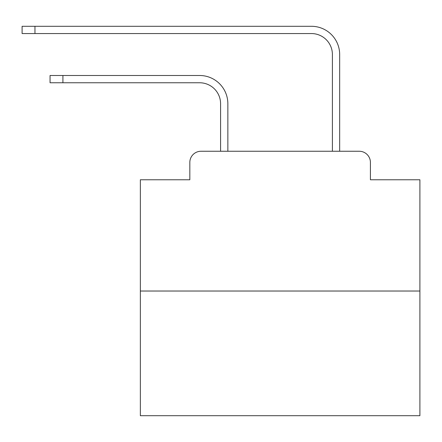 <?xml version="1.0" encoding="UTF-8"?>
<svg xmlns="http://www.w3.org/2000/svg" width="442" height="442" viewBox="0 0 442 442"><rect width="100%" height="100%" fill="white"/><g stroke="black" fill="none" stroke-linecap="round" stroke-linejoin="round"><path stroke-width="0.66" d="M189.828 162.435L189.828 179.767L189.828 162.435A11.183 11.183 0 0 1 201.011 151.252L220.58 151.252L220.58 103.726A20.967 20.967 0 0 0 199.613 82.764A20.967 20.967 0 0 1 220.58 103.726A20.967 20.967 0 0 0 199.613 82.764A20.967 20.967 0 0 1 220.58 103.726A20.967 20.967 0 0 0 199.613 82.764A20.967 20.967 0 0 1 220.58 103.726A20.967 20.967 0 0 0 199.613 82.764A20.967 20.967 0 0 1 220.58 103.726A20.967 20.967 0 0 0 199.613 82.764A20.967 20.967 0 0 1 220.58 103.726A20.967 20.967 0 0 0 199.613 82.764A20.967 20.967 0 0 1 220.58 103.726A20.967 20.967 0 0 0 199.613 82.764A20.967 20.967 0 0 1 220.58 103.726A20.967 20.967 0 0 0 199.613 82.764A20.967 20.967 0 0 1 220.58 103.726A20.967 20.967 0 0 0 199.613 82.764A20.967 20.967 0 0 1 220.58 103.726A20.967 20.967 0 0 0 199.613 82.764A20.967 20.967 0 0 1 220.58 103.726A20.967 20.967 0 0 0 199.613 82.764A20.967 20.967 0 0 1 220.58 103.726A20.967 20.967 0 0 0 199.613 82.764A20.967 20.967 0 0 1 220.58 103.726A20.967 20.967 0 0 0 199.613 82.764A20.967 20.967 0 0 1 220.58 103.726A20.967 20.967 0 0 0 199.613 82.764A20.967 20.967 0 0 1 220.58 103.726A20.967 20.967 0 0 0 199.613 82.764A20.967 20.967 0 0 1 220.58 103.726M419.9 291.029L140.352 291.029L140.352 415.707L419.9 415.707L419.9 179.767L370.418 179.767L370.418 162.435A11.183 11.183 0 0 0 359.236 151.252L201.011 151.252M140.352 291.029L140.352 179.767L189.828 179.767M227.851 151.252L227.851 103.726L227.851 151.252L227.851 103.726L227.851 151.252L227.851 103.726L227.851 151.252L227.851 103.726L227.851 151.252L227.851 103.726L227.851 151.252L227.851 103.726L227.851 151.252L227.851 103.726L227.851 151.252L227.851 103.726L227.851 151.252L227.851 103.726L227.851 151.252L227.851 103.726L227.851 151.252L227.851 103.726L227.851 151.252L227.851 103.726L227.851 151.252L227.851 103.726L227.851 151.252L227.851 103.726L227.851 151.252L227.851 103.726L227.851 151.252L332.401 151.252L332.401 54.526A20.967 20.967 0 0 0 311.433 33.559A20.967 20.967 0 0 1 332.401 54.526A20.967 20.967 0 0 0 311.433 33.559A20.967 20.967 0 0 1 332.401 54.526A20.967 20.967 0 0 0 311.433 33.559A20.967 20.967 0 0 1 332.401 54.526A20.967 20.967 0 0 0 311.433 33.559A20.967 20.967 0 0 1 332.401 54.526A20.967 20.967 0 0 0 311.433 33.559A20.967 20.967 0 0 1 332.401 54.526A20.967 20.967 0 0 0 311.433 33.559A20.967 20.967 0 0 1 332.401 54.526A20.967 20.967 0 0 0 311.433 33.559A20.967 20.967 0 0 1 332.401 54.526A20.967 20.967 0 0 0 311.433 33.559A20.967 20.967 0 0 1 332.401 54.526A20.967 20.967 0 0 0 311.433 33.559A20.967 20.967 0 0 1 332.401 54.526A20.967 20.967 0 0 0 311.433 33.559A20.967 20.967 0 0 1 332.401 54.526A20.967 20.967 0 0 0 311.433 33.559A20.967 20.967 0 0 1 332.401 54.526A20.967 20.967 0 0 0 311.433 33.559A20.967 20.967 0 0 1 332.401 54.526A20.967 20.967 0 0 0 311.433 33.559A20.967 20.967 0 0 1 332.401 54.526A20.967 20.967 0 0 0 311.433 33.559A20.967 20.967 0 0 1 332.401 54.526A20.967 20.967 0 0 0 311.433 33.559A20.967 20.967 0 0 1 332.401 54.526M339.671 151.252L339.671 54.526L339.671 151.252L339.671 54.526L339.671 151.252L339.671 54.526L339.671 151.252L339.671 54.526L339.671 151.252L339.671 54.526L339.671 151.252L339.671 54.526L339.671 151.252L339.671 54.526L339.671 151.252L339.671 54.526L339.671 151.252L339.671 54.526L339.671 151.252L339.671 54.526L339.671 151.252L339.671 54.526L339.671 151.252L339.671 54.526L339.671 151.252L339.671 54.526L339.671 151.252L339.671 54.526L339.671 151.252L339.671 54.526L339.671 151.252L359.236 151.252M370.418 179.767L370.418 162.435M50.056 75.494L62.913 75.494L62.913 82.764L50.056 82.764L50.056 75.494M62.913 82.764L199.613 82.764M227.851 103.726A28.233 28.233 0 0 0 199.613 75.494L62.913 75.494M22.1 26.293L34.957 26.293L34.957 33.559L22.1 33.559L22.1 26.293M339.671 54.526A28.233 28.233 0 0 0 311.433 26.293L34.957 26.293M34.957 33.559L311.433 33.559"/></g></svg>
